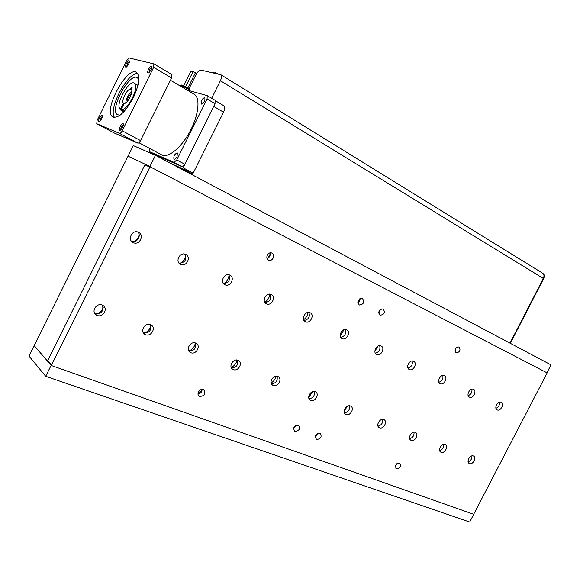 <?xml version="1.0" encoding="UTF-8"?>
<svg xmlns="http://www.w3.org/2000/svg" width="580" height="580" viewBox="0 0 580 580"><rect width="100%" height="100%" fill="white"/><g stroke="black" fill="none" stroke-linecap="round" stroke-linejoin="round"><path stroke-width="0.87" d="M133.371 97.607C139.12 85.014 140.28 76.705 136.837 72.681C127.868 64.525 102.595 110.715 112.578 116.819C118.291 118.777 125.222 112.368 133.371 97.607M128.688 64.264L129.449 61.821C129.362 57.043 122.829 68.73 126.571 66.961L128.688 64.264M122.656 127.462L123.453 124.831C123.286 119.4 116.391 132.211 120.64 130.05L122.656 127.462M97.128 120.357L96.744 123.721L119.524 133.385C120.328 133.509 121.234 132.639 122.235 130.797L153.635 67.331L153.896 63.909L129.195 57.978L126.607 60.632L97.128 120.357M101.703 118.929L102.486 116.312C102.29 111.541 96.019 123.322 99.753 121.452L101.703 118.929M151.097 69.984L151.866 67.541C151.837 62.096 144.623 74.791 148.893 72.761L151.097 69.984M138.953 142.731L161.066 154.505C166.96 158.934 180.047 149.198 189.102 133.016C198.244 116.899 200.694 98.904 194.67 94.54L193.444 93.815M181.874 86.986L189.174 91.292M177.038 156.672C175.892 158.717 174.863 159.565 173.935 159.225C173.493 156.006 174.638 153.91 177.364 152.953L177.038 156.672M215.115 100.333L215.028 103.697L184.853 164.27L182.084 166.663L173.985 162.356L149.198 151.532L156.948 155.636M173.985 162.356L176.755 159.942L184.853 164.27M215.028 103.697L207.082 98.991L176.755 159.942M207.082 98.991L207.198 95.62L189.348 90.668M149.408 148.299L149.198 151.532M201.572 100.608C202.782 98.455 203.877 97.563 204.856 97.926C205.189 101.188 203.979 103.262 201.231 104.146L201.572 100.608M151.88 149.618L151.155 149.227M182.084 166.663L157.013 155.672M114.267 133.016L137.815 143.115C138.642 143.245 139.548 142.404 140.541 140.585L171.586 77.966L171.796 74.559M123.453 124.845C121.496 125.932 120.633 127.615 120.872 129.884M102.479 116.457C100.731 117.544 99.919 119.132 100.05 121.227M129.434 61.987C127.665 63.039 126.817 64.619 126.882 66.736M151.858 67.577C149.879 68.621 148.973 70.289 149.132 72.594M185.6 86.688L193.075 71.623L195.373 72.87M183.729 85.76L190.987 71.13L192.901 71.985M137.678 73.609C127.419 72.094 107.771 109.569 114.593 117.486M138.801 79.721L137.605 77.952C130.094 71.115 109.004 109.591 117.377 114.709L120.14 115.159M119.212 103.791C118.385 106.763 119.429 109.316 122.351 111.447L123.714 111.918M145.674 164.495L546.889 372.766L546.954 373.332L473.679 514.286L51.765 365.675L51.584 364.943L149.828 167.149L144.884 164.821L145.674 164.495L150.633 166.822L149.828 167.149M97.092 315.382L96.497 315.099C90.378 311.996 96.896 301.817 102.732 305.348C108.583 308.226 103.051 318.065 97.092 315.382M145.544 334.667L145.029 334.421C139.287 331.564 145.493 321.661 150.967 324.945C156.469 327.613 151.133 337.183 145.544 334.667M190.856 352.698L190.407 352.488C185.013 349.841 190.943 340.214 196.076 343.28C201.267 345.76 196.105 355.076 190.856 352.698M233.334 369.598L232.935 369.416C227.853 366.959 233.537 357.599 238.365 360.463C243.259 362.775 238.264 371.838 233.334 369.598M273.224 385.475L272.868 385.309C268.083 383.025 273.543 373.926 278.088 376.608C282.714 378.769 277.871 387.592 273.224 385.475M310.757 400.41L310.445 400.265C305.921 398.134 311.185 389.274 315.469 391.804C319.848 393.82 315.143 402.418 310.757 400.41M469.488 463.579L469.307 463.5C465.834 461.941 470.3 454.154 473.57 456.061C476.956 457.555 472.838 465.138 469.488 463.579M441.097 452.284L440.887 452.19C437.24 450.537 441.844 442.554 445.288 444.563C448.84 446.143 444.613 453.915 441.097 452.284M411.162 440.365L410.937 440.263C407.087 438.509 411.836 430.324 415.468 432.448C419.202 434.123 414.874 442.083 411.162 440.365M379.559 427.793L379.305 427.677C375.253 425.807 380.161 417.404 383.989 419.652C387.926 421.428 383.474 429.599 379.559 427.793M133.299 242.621L133.24 242.6C126.882 239.91 132.284 229.114 138.417 232.261C144.833 234.929 139.468 245.761 133.299 242.621M180.67 264.4L180.626 264.379C174.674 261.877 179.916 251.444 185.643 254.402C191.639 256.882 186.434 267.337 180.67 264.4M224.975 284.765L224.931 284.744C219.356 282.409 224.445 272.325 229.803 275.094C235.415 277.414 230.362 287.52 224.975 284.765M266.488 303.848L266.452 303.833C261.217 301.651 266.162 291.885 271.186 294.495C276.457 296.663 271.541 306.443 266.488 303.848M305.471 321.769L305.442 321.755C300.512 319.711 305.326 310.242 310.046 312.707C314.998 314.737 310.22 324.213 305.471 321.769M342.149 338.633L342.127 338.618C337.48 336.697 342.156 327.519 346.601 329.839C351.27 331.745 346.615 340.938 342.149 338.633M497.19 409.9L497.176 409.893C493.631 408.458 497.763 400.476 501.12 402.266C504.673 403.695 500.569 411.67 497.19 409.9M469.466 397.155L469.445 397.14C465.718 395.632 469.945 387.433 473.49 389.31C477.231 390.818 473.019 399.018 469.466 397.155M440.235 383.713L440.213 383.706C436.276 382.104 440.611 373.679 444.352 375.659C448.297 377.254 443.99 385.678 440.235 383.713L439.858 383.503M409.364 369.525L409.342 369.518C405.188 367.814 409.632 359.15 413.591 361.238C417.76 362.928 413.337 371.591 409.364 369.525M380.001 315.244C377.87 311.641 378.907 309.51 383.126 308.85C385.388 312.431 384.38 314.57 380.088 315.288L380.001 315.244M316.738 439.488L316.426 439.343C314.621 435.631 315.89 433.63 320.225 433.347C322.103 436.784 320.936 438.828 316.738 439.488M199.861 396.466L199.411 396.256C195.67 394.298 200.201 387.52 203.739 389.774C206.03 393.675 204.74 395.908 199.861 396.466M268.518 260.094C264.683 258.419 268.098 251.234 271.868 253.061C275.892 254.584 272.506 262.037 268.642 260.152L268.518 260.094M359.252 304.978C357.019 301.288 358.077 299.113 362.413 298.468C364.791 302.137 363.762 304.319 359.346 305.022L359.252 304.978M294.974 431.476L294.64 431.324C292.762 427.511 294.06 425.481 298.533 425.234C300.483 428.75 299.294 430.838 294.974 431.476M396.539 468.865L396.299 468.756C394.755 465.392 395.915 463.507 399.772 463.101C401.375 466.233 400.294 468.154 396.539 468.865M456.061 352.865C454.263 349.588 455.249 347.601 459.012 346.905C460.911 350.168 459.947 352.161 456.126 352.901L456.061 352.865M376.724 354.518L376.703 354.51C372.309 352.705 376.87 343.788 381.06 345.992C385.468 347.782 380.929 356.707 376.724 354.518L376.246 354.242M346.144 414.497L345.861 414.366C341.584 412.373 346.659 403.745 350.712 406.123C354.858 408.015 350.284 416.397 346.144 414.497M51.562 365.443L47.748 360.492L144.884 164.821M378.689 312.192L380.052 309.604M315.636 435.558L316.89 433.927M198.519 393.943L202.108 389.883M268.011 258.107L270.222 253.902M357.838 302.39L359.68 298.874M293.589 428.054L295.677 425.394M103.24 307.349C102.21 310.481 100.137 312.7 97.027 313.998M150.88 325.583C150.017 329.193 147.842 331.709 144.355 333.137M195.358 342.99C194.648 346.804 192.487 349.464 188.877 350.98C194.314 350.922 196.482 348.254 195.344 342.976M236.981 360.042C236.292 363.45 234.378 365.929 231.239 367.481M276.08 376.21C275.391 379.161 273.738 381.393 271.114 382.923M312.867 391.572L308.719 397.38M380.081 420.333L378 423.407M139.106 234.53C138.584 237.532 137.04 239.874 134.473 241.563M185.571 255.214C185.23 258.796 183.505 261.515 180.394 263.363M228.999 274.978C228.781 278.806 227.005 281.677 223.677 283.591M269.722 294.14C269.454 297.685 267.808 300.404 264.792 302.289M307.98 312.417C307.618 315.505 306.168 317.942 303.63 319.732M343.976 329.744L340.264 336.074M409.777 362.05L407.74 365.589M377.87 346.238L374.89 351.357M347.5 406.225L344.266 410.887M349.421 405.79C350.001 409.697 348.37 412.047 344.52 412.851M379.661 345.716C380.596 349.588 379.153 352.067 375.333 353.169M456.235 347.688L454.981 350.081M396.938 463.637L395.538 465.588M296.373 425.089L293.451 428.809M360.158 298.591L359.701 301.121L357.875 302.941M269.976 252.909C270.599 255.606 269.627 257.462 267.054 258.47M202.094 389.39C201.985 392.007 200.622 393.537 198.026 393.994M317.942 433.296L315.302 436.74M380.77 309.067L378.667 313.091M412.112 360.999C412.866 364.602 411.495 366.981 408.008 368.133M442.801 375.463C443.396 378.812 442.098 381.082 438.908 382.271M471.866 389.165C472.323 392.283 471.09 394.443 468.183 395.654M499.438 402.172C499.764 405.065 498.597 407.124 495.951 408.342M345.296 329.541C346.427 333.696 344.904 336.291 340.728 337.321M308.836 312.395C310.191 316.854 308.582 319.558 304.014 320.501M270.099 294.176C271.694 298.976 269.99 301.788 264.995 302.608M228.854 274.789C230.717 279.959 228.911 282.88 223.438 283.548M184.853 254.12C187.006 259.702 185.085 262.726 179.09 263.189M137.822 232.036C141.759 235.835 136.757 243.44 131.653 241.411M382.604 419.347C383.061 422.972 381.524 425.234 378.008 426.133M413.989 432.18C414.33 435.544 412.895 437.712 409.676 438.683M443.729 444.345C443.961 447.47 442.613 449.543 439.676 450.566M471.939 455.895C472.076 458.795 470.808 460.774 468.132 461.832M314.287 391.449C315.005 395.654 313.265 398.098 309.06 398.772M277.037 376.253C277.892 380.784 276.022 383.308 271.44 383.822M237.459 360.122C238.46 365.008 236.451 367.611 231.449 367.923M150.445 324.706C151.706 330.397 149.372 333.116 143.434 332.876L143.398 332.862M102.472 305.211C103.9 311.148 101.456 313.954 95.149 313.628L94.765 313.454M45.704 376.304L51.142 365.349L34.169 345.615L29 356.048L45.704 376.304L469.706 522.036L473.708 514.3M51.142 365.349L51.598 365.509M47.473 361.043L34.176 345.579L128.035 156.194L145.181 164.234L47.473 361.043M145.739 164.524L145.181 164.234M218.21 74.066L214.513 72.108L212.099 72.659M150.495 166.757L149.93 166.46L155.462 155.317L509.972 343.135L543.329 278.385C544.323 276.174 544.156 274.492 542.837 273.332L542.554 273.158M211.664 98.259L220.393 80.722C221.727 77.822 221.915 75.85 220.973 74.806L200.941 70.093C199.332 70.078 197.664 71.652 195.938 74.806L188.993 88.783M187.427 172.245L187.652 171.796L181.011 168.852M155.679 155.433L155.861 155.063M214.18 105.4L183.142 167.809L182.279 168.548L171.129 163.618M182.279 168.548L192.306 173.862L187.652 171.796M213.715 106.408L223.546 112.208C224.953 109.134 225.134 107.032 224.083 105.908L223.837 105.763M223.546 112.208L193.169 173.137L183.142 167.809M192.306 173.862L193.169 173.137M187.398 172.238L509.972 343.135M510.146 342.809L510.494 343.005L510.125 342.852M546.911 372.78L551 364.878L509.943 343.121M149.93 166.46L128.042 156.194L133.299 145.587L155.462 155.317M131.537 93.329C128.948 95.417 127.506 98.158 127.216 101.536M131.479 89.711L130.464 89.132L131.435 87.159L132.146 87.377L131.167 89.356C133.994 90.995 127.615 103.892 124.2 103.443L121.147 109.62C127.223 111.505 139.969 86.543 134.531 83.361C129.275 78.539 114.398 105.647 120.285 109.25L123.504 103.204L124.149 103.552M132.073 87.522L131.435 87.159M124.185 111.418L120.459 109.366M124.265 111.331L121.147 109.62M130.464 89.132C127.02 88.827 120.77 101.471 123.504 103.204M131.812 91.306C128.34 94.359 126.309 98.209 125.722 102.863M184.106 86.739C181.04 84.6 182.069 84.883 187.195 87.58M114.332 133.045L96.744 123.721M171.586 77.966L153.635 67.331M140.541 140.585L122.235 130.797M137.815 143.115L119.524 133.385M189.464 90.436L189.558 90.241C188.783 89.132 179.641 84.484 180.858 85.825L180.641 86.26M47.748 360.492L51.584 364.943M220.393 80.722L543.649 278.661C544.591 276.385 544.468 274.746 543.286 273.745M543.634 278.69L510.494 343.005M170.455 80.25L194.67 94.54M215.325 100.434L207.401 95.722M171.992 74.653L154.084 64.003M189.08 91.198L189.558 90.241C190.247 89.653 189.283 88.66 186.658 87.268C182.309 84.941 180.409 84.397 180.953 85.63M195.402 72.805L187.862 87.986M113.404 117.269L112.578 116.819M118.066 115.087L117.377 114.709M345.861 414.366L345.267 413.946M396.299 468.756L395.93 468.48M294.64 431.324L294.089 430.882M268.642 260.152L268.236 259.934M199.411 396.256L198.614 395.553M316.426 439.343L315.919 438.951M409.342 369.518L408.943 369.286M342.127 338.618L341.606 338.307M305.442 321.755L304.848 321.392M266.452 303.833L265.756 303.405M224.931 284.744L224.112 284.236M180.626 264.379L179.648 263.755M133.24 242.6L132.059 241.817M379.305 427.677L378.784 427.315M410.937 440.263L410.48 439.952M440.887 452.19L440.488 451.914M469.307 463.5L468.945 463.26M310.445 400.265L309.756 399.765M272.868 385.309L272.071 384.714M232.935 369.416L231.993 368.684M190.407 352.488L189.298 351.589M145.029 334.421L143.702 333.297M96.497 315.099L94.895 313.657M220.973 74.806L542.837 273.332M215.593 100.855L224.083 105.908M137.938 85.318L134.531 83.361"/></g></svg>

